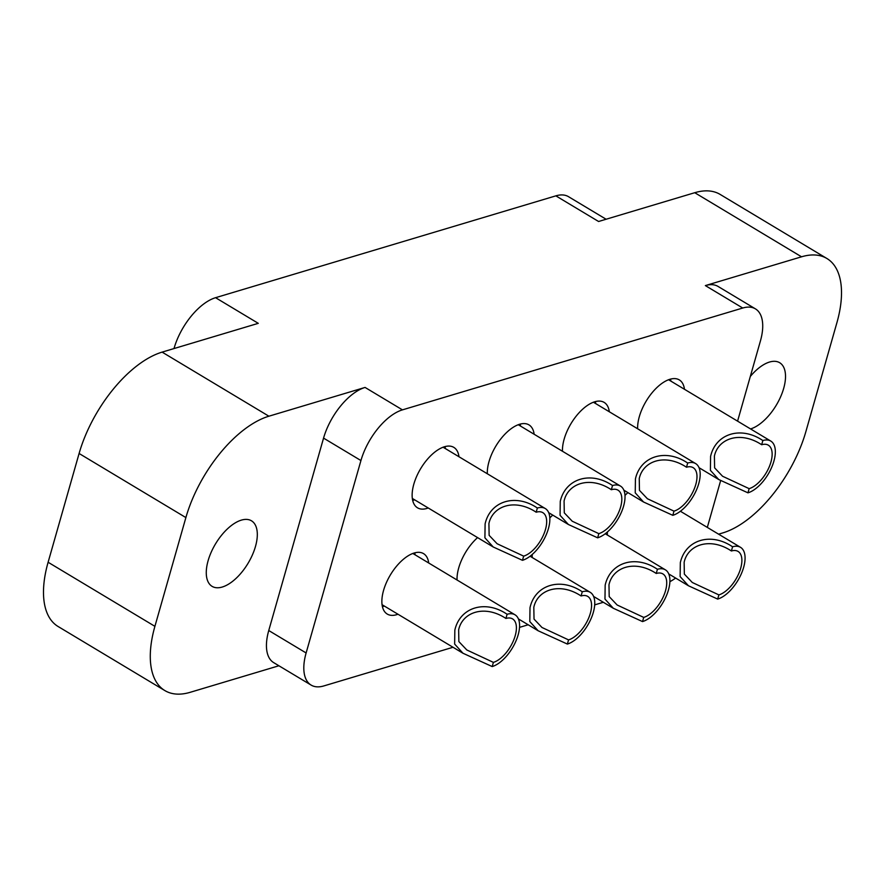<?xml version="1.0" encoding="UTF-8"?>
<svg xmlns="http://www.w3.org/2000/svg" width="885" height="885" viewBox="0 0 885 885"><rect width="100%" height="100%" fill="white"/><g stroke="black" fill="none" stroke-linecap="round" stroke-linejoin="round"><path stroke-width="1.33" d="M555.857 195.85L215.564 297.692L258.276 323.335L162.11 352.119L268.896 416.204L365.062 387.431L402.443 409.866L742.736 308.024L705.367 285.59L801.533 256.805L694.747 192.709L598.581 221.493L555.857 195.85A47.801 23.685 -59 0 1 568.546 196.702L606.092 219.237M174.013 348.557L174.057 348.38A47.801 23.685 -59 0 1 215.564 297.692M278.908 665.763L190.253 692.291A95.591 47.381 121 0 1 164.887 690.599L58.1 626.503A95.591 47.381 -59 0 1 48.111 562.252L79.097 453.485A95.591 47.381 -59 0 1 162.11 352.119M603.338 602.287L594.687 604.875M528.179 624.777L519.528 627.365M453.02 647.267L323.799 685.941A47.801 23.685 121 0 1 311.122 685.09L273.742 662.666A47.801 23.685 -59 0 1 268.752 630.529L323.556 438.119A47.801 23.685 -59 0 1 365.062 387.431M801.533 256.805A95.591 47.381 121 0 1 826.9 258.497A95.591 47.381 121 0 1 836.889 322.748L805.903 431.515A95.591 47.381 121 0 1 722.89 532.881L718.598 534.175M694.747 192.709A95.591 47.381 -59 0 1 720.113 194.401L826.9 258.497M705.367 285.59A47.801 23.685 -59 0 1 718.045 286.43L755.425 308.865A47.801 23.685 121 0 0 742.736 308.024M750.557 428.937A38.243 18.95 121 0 0 783.667 388.426A38.243 18.95 121 0 0 779.674 362.717A38.243 18.95 121 0 0 750.303 376.479M707.314 527.405L720.644 480.599M737.581 421.149L760.414 340.99A47.801 23.685 121 0 0 755.425 308.865M669.89 581.677A47.801 23.685 121 0 0 675.609 578.06M402.443 409.866A47.801 23.685 121 0 0 360.936 460.543L306.122 652.964A47.801 23.685 121 0 0 311.122 685.09M428.24 507.979A35.256 17.468 -59 0 1 417.521 507.824A35.256 17.468 -59 0 1 413.837 484.128A35.256 17.468 -59 0 1 453.806 447.367A35.256 17.468 -59 0 1 458.983 456.76M397.973 614.234A35.256 17.468 -59 0 1 387.254 614.068A35.256 17.468 -59 0 1 383.57 590.372A35.256 17.468 -59 0 1 423.539 553.623A35.256 17.468 -59 0 1 428.716 563.004M487.314 473.763A35.256 17.468 -59 0 1 488.996 461.638A35.256 17.468 -59 0 1 528.965 424.877A35.256 17.468 -59 0 1 534.142 434.258M457.047 580.007A35.256 17.468 -59 0 1 458.729 567.882A35.256 17.468 -59 0 1 477.59 537.604M562.473 451.262A35.256 17.468 -59 0 1 564.154 439.137A35.256 17.468 -59 0 1 604.123 402.387A35.256 17.468 -59 0 1 609.311 411.768M532.206 557.517A35.256 17.468 -59 0 1 532.25 554.464M549.817 517.924A35.256 17.468 -59 0 1 552.749 515.103M637.642 428.771A35.256 17.468 -59 0 1 639.324 416.647A35.256 17.468 -59 0 1 679.282 379.886A35.256 17.468 -59 0 1 684.47 389.278M607.375 535.016A35.256 17.468 -59 0 1 607.42 531.962M624.987 495.423A35.256 17.468 -59 0 1 627.908 492.613M268.896 416.204A95.591 47.381 121 0 0 185.883 517.581L154.908 626.337A95.591 47.381 121 0 0 164.887 690.599M208.119 560.67A38.243 18.95 -59 0 1 251.473 520.8A38.243 18.95 -59 0 1 255.466 546.499A38.243 18.95 -59 0 1 212.112 586.368A38.243 18.95 -59 0 1 208.119 560.67M414.667 552.859A34.061 16.881 -59 0 1 415.187 554.884M382.409 606.601A34.061 16.881 121 0 0 384.444 606.114M507.105 614.278A29.869 14.802 -59 0 1 515.026 614.809A29.869 14.802 -59 0 1 518.145 634.888A29.869 14.802 121 0 1 492.204 666.571L493.399 662.378L466.826 649.977L458.861 641.592L458.651 629.788C462.49 611.878 484.88 604.477 505.91 618.46L507.105 614.278C485.069 599.344 459.89 607.453 454.835 630.153L454.647 644.07L462.966 653.241L382.066 604.687M492.204 666.571L462.966 653.241M505.91 618.46A25.09 12.434 -59 0 1 512.57 618.903A25.09 12.434 -59 0 1 515.192 635.773A25.09 12.434 -59 0 1 493.399 662.378M582.264 591.788A29.869 14.802 -59 0 1 590.195 592.308A29.869 14.802 -59 0 1 593.315 612.398A29.869 14.802 121 0 1 567.373 644.07L568.557 639.888L541.985 627.487L534.031 619.102L533.81 607.287C537.649 589.388 560.039 581.987 581.069 595.97L582.264 591.788C560.227 576.854 535.049 584.963 530.004 607.663L529.805 621.569L538.124 630.751L518.433 618.925M567.373 644.07L538.124 630.751M581.069 595.97A25.09 12.434 -59 0 1 587.728 596.413A25.09 12.434 -59 0 1 590.35 613.283A25.09 12.434 -59 0 1 568.557 639.888M444.923 446.604A34.061 16.881 -59 0 1 445.454 448.64M412.675 500.346A34.061 16.881 121 0 0 414.711 499.859M537.372 508.023A29.869 14.802 -59 0 1 545.293 508.554A29.869 14.802 -59 0 1 548.412 528.633A29.869 14.802 121 0 1 522.471 560.316L523.666 556.134L497.093 543.733L489.128 535.337L488.918 523.533C492.757 505.634 515.147 498.233 536.177 512.216L537.372 508.023C515.335 493.089 490.157 501.198 485.102 523.909L484.914 537.814L493.233 546.996L412.333 498.443M522.471 560.316L493.233 546.996M536.177 512.216A25.09 12.434 -59 0 1 542.837 512.658A25.09 12.434 -59 0 1 545.459 529.529A25.09 12.434 -59 0 1 523.666 556.134M520.092 424.114A34.061 16.881 -59 0 1 520.623 426.139M612.531 485.533A29.869 14.802 -59 0 1 620.451 486.064A29.869 14.802 -59 0 1 623.582 506.143A29.869 14.802 121 0 1 597.64 537.826L598.824 533.644L572.252 521.243L564.287 512.846L564.077 501.043C567.916 483.133 590.306 475.732 611.336 489.715L612.531 485.533C590.494 470.599 565.316 478.708 560.26 501.419L560.072 515.324L568.391 524.495L548.7 512.68M597.64 537.826L568.391 524.495M611.336 489.715A25.09 12.434 -59 0 1 617.995 490.168A25.09 12.434 -59 0 1 620.617 507.028A25.09 12.434 -59 0 1 598.824 533.644M657.422 569.287A29.869 14.802 -59 0 1 665.354 569.818A29.869 14.802 -59 0 1 668.474 589.897A29.869 14.802 121 0 1 642.532 621.58L643.727 617.398L617.144 604.997L609.19 596.601L608.98 584.797C612.818 566.887 635.198 559.486 656.239 573.469L657.422 569.287C635.397 554.353 610.207 562.462 605.163 585.173L604.975 599.079L613.294 608.26L593.592 596.435M642.532 621.58L613.294 608.26M656.239 573.469A25.09 12.434 -59 0 1 662.887 573.922A25.09 12.434 -59 0 1 665.509 590.782A25.09 12.434 -59 0 1 643.727 617.398M595.251 401.624A34.061 16.881 -59 0 1 595.782 403.648M687.689 463.043A29.869 14.802 -59 0 1 695.621 463.574A29.869 14.802 -59 0 1 698.741 483.652A29.869 14.802 121 0 1 672.799 515.324L673.983 511.143L647.411 498.742L639.457 490.356L639.247 478.553C643.085 460.642 665.465 453.242 686.494 467.225L687.689 463.043C665.664 448.109 640.475 456.217 635.43 478.918L635.231 492.834L643.55 502.005L623.859 490.179M672.799 515.324L643.55 502.005M686.494 467.225A25.09 12.434 -59 0 1 693.154 467.667A25.09 12.434 -59 0 1 695.776 484.537A25.09 12.434 -59 0 1 673.983 511.143M670.41 379.123A34.061 16.881 -59 0 1 670.941 381.158M762.848 440.542A29.869 14.802 -59 0 1 770.78 441.073A29.869 14.802 -59 0 1 773.899 461.151A29.869 14.802 121 0 1 747.958 492.834L749.153 488.653L722.569 476.252L714.615 467.855L714.405 456.052C718.244 438.152 740.634 430.752 761.664 444.735L762.848 440.542C740.822 425.608 715.644 433.716 710.589 456.428L710.401 470.333L718.72 479.515L699.017 467.689M747.958 492.834L718.72 479.515M761.664 444.735A25.09 12.434 -59 0 1 768.324 445.177A25.09 12.434 -59 0 1 770.935 462.036A25.09 12.434 -59 0 1 749.153 488.653M732.581 546.797A29.869 14.802 -59 0 1 740.513 547.328A29.869 14.802 -59 0 1 743.632 567.407A29.869 14.802 121 0 1 717.691 599.09L718.885 594.897L692.302 582.496L684.348 574.111L684.138 562.307C687.977 544.397 710.367 536.996 731.397 550.979L732.581 546.797C710.555 531.863 685.377 539.972 680.322 562.672L680.134 576.589L688.453 585.759L668.75 573.934M717.691 599.09L688.453 585.759M731.397 550.979A25.09 12.434 -59 0 1 738.057 551.421A25.09 12.434 -59 0 1 740.679 568.292A25.09 12.434 -59 0 1 718.885 594.897M306.122 652.964L268.752 630.529M323.556 438.119L360.936 460.543M154.908 626.337L48.111 562.252M79.097 453.485L185.883 517.581M515.026 614.809L412.819 553.457M590.195 592.308L530.082 556.234M545.293 508.554L443.086 447.213M620.451 486.064L518.245 424.712M665.354 569.818L605.24 533.744M695.621 463.574L593.404 402.221M770.78 441.073L668.562 379.731M740.513 547.328L680.399 511.253"/></g></svg>
